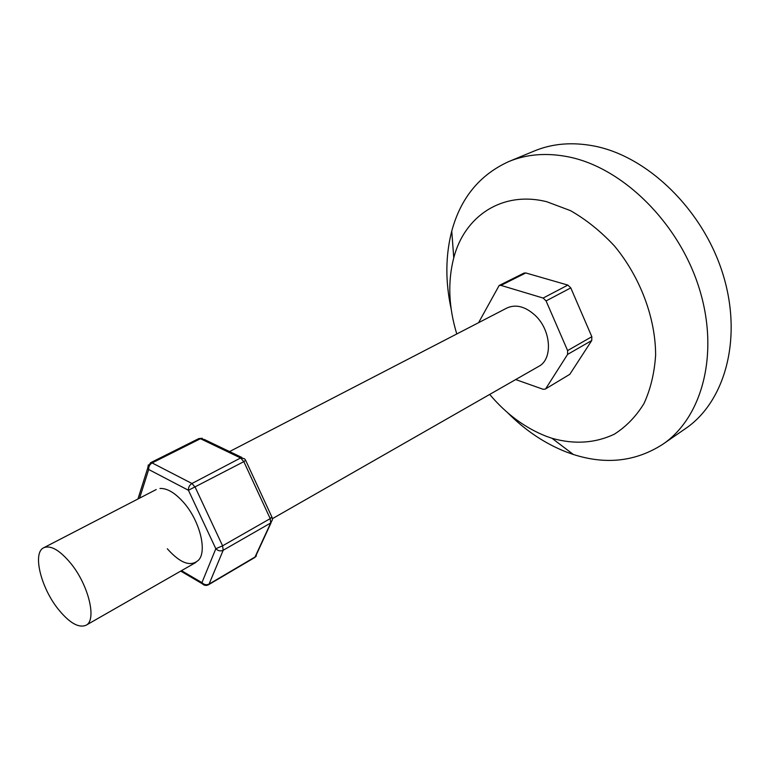 <?xml version="1.0" encoding="UTF-8"?>
<svg xmlns="http://www.w3.org/2000/svg" width="770" height="770" viewBox="0 0 770 770"><rect width="100%" height="100%" fill="white"/><g stroke="black" fill="none" stroke-linecap="round" stroke-linejoin="round"><path stroke-width="1.16" d="M451.191 309.126C445.243 281.714 445.426 255.707 451.749 231.087C460.71 197.928 479.739 174.751 508.845 161.536C526.959 154.029 547.066 152.518 569.165 157.013C622.988 168.043 678.957 222.944 699.237 288.394C719.709 353.863 702.067 417.764 662.768 444.29C635.885 461.557 606.077 464.964 573.371 454.493L566.162 451.932C544.756 443.491 525.207 430.382 507.517 412.605M508.845 161.536L534.293 150.997C552.465 143.461 572.553 141.834 594.556 146.108C648.148 156.599 703.385 210.22 723.04 274.515C742.886 338.819 724.84 402.017 685.444 428.63L662.768 444.29M456.783 333.968C448.602 307.114 447.601 281.724 453.761 257.815C464.416 216.428 501.953 190.517 546.738 201.721L570.483 210.643C586.23 219.633 600.898 231.433 614.499 246.034C640.284 277.152 655.578 318.077 655.626 355.086C654.442 373.103 650.544 389.293 643.922 403.653C635.924 416.618 626.01 426.821 614.181 434.27C595.018 443.241 574.295 444.588 552.003 438.294L546.248 436.282C525.034 427.928 506.179 413.971 489.691 394.423M525.804 272.955L500.933 285.381L499.153 285.487L524.024 273.081L525.804 272.955L567.865 285.092L570.782 287.893L591.832 336.711L591.755 340.504L569.81 374.316L545.189 389.139L569.81 374.316M570.782 287.893L546.074 300.916L543.129 298.057L567.865 285.092M229.556 451.576L506.929 308.01C515.9 303.996 525.332 306.46 535.198 315.411C551.301 330.301 553.004 359.272 538.711 366.395L272.416 518.672M58.299 609.263C40.82 587.654 32.244 552.754 43.765 547.73C50.714 544.948 59.685 550.117 70.667 563.236C88.685 585.065 97.087 620.408 85.98 625.279C78.656 628.253 69.435 622.92 58.299 609.263M546.074 300.916L567.606 350.571L591.832 336.711M591.755 340.504L567.567 354.421L545.911 388.436M545.189 389.139L543.062 389.264L515.679 379.562M478.584 322.678L499.153 285.487M500.933 285.381L543.129 298.057M567.567 354.421L567.606 350.571M159.977 488.469C167.234 488.132 175.214 492.916 183.924 502.82C199.574 520.655 207.169 550.454 198.833 559.848C191.018 567.23 180.517 563.544 167.321 548.789M181.499 570.666L201.942 582.63L215.821 548.721L188.448 490.278L148.697 469.498L139.601 498.132M204.291 585.113L202.279 583.737C204.156 585.547 206.235 585.893 208.506 584.757L254.812 557.48L270.694 522.994L223.185 550.252L209.074 584.074L255.409 556.787L271.088 522.734M195.224 487.314L222.588 545.815L270.203 518.624L243.83 461.644L188.448 490.278C188.294 487.362 189.468 485.11 191.961 483.502L240.596 457.977L200.45 438.708L152.123 462.934L191.961 483.502L195.224 487.314M272.041 517.344L272.464 519.692L270.694 522.994L270.203 518.624L271.868 516.978L245.745 460.499M245.63 460.258L243.83 461.644L240.596 457.977L244.494 458.728L245.63 460.258M242.001 457.534L204.368 439.497L198.776 438.592L202.298 438.294M215.821 548.721L222.588 545.815L223.185 550.252C220.509 551.445 218.054 550.925 215.821 548.721M198.776 438.592L150.477 462.77L152.123 462.934C149.649 464.464 148.514 466.649 148.697 469.498L147.792 467.842L148.341 464.868M180.729 571.099L202.279 583.737L201.942 582.63C204.089 584.776 206.466 585.258 209.074 584.074L208.506 584.757M453.761 257.815L451.749 231.087M552.003 438.294L573.371 454.493M156.195 489.547L43.765 547.73M195.878 562.437L85.98 625.279M137.946 498.989L147.792 467.842L150.477 462.77M254.812 557.48L256.391 555.95"/></g></svg>
